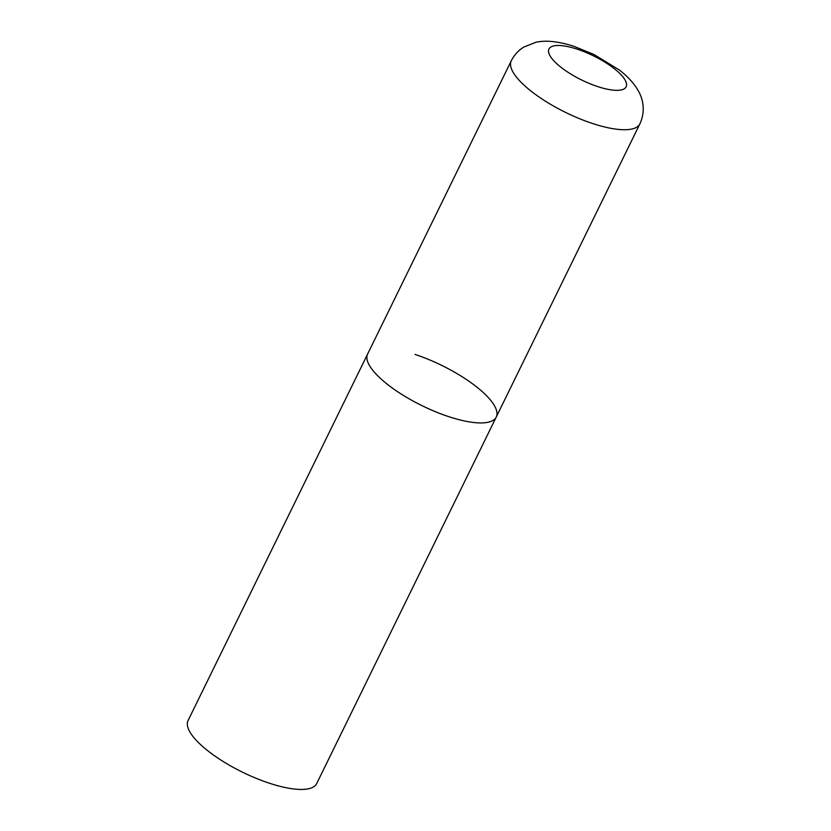 <?xml version="1.0" encoding="UTF-8"?>
<svg xmlns="http://www.w3.org/2000/svg" width="831" height="831" viewBox="0 0 831 831"><rect width="100%" height="100%" fill="white"/><g stroke="black" fill="none" stroke-linecap="round" stroke-linejoin="round"><path stroke-width="1.25" d="M369.089 364.83A71.622 22.416 26.1 0 0 435.517 411.74A71.622 22.416 26.1 0 0 496.242 417.058A71.622 22.416 -153.9 0 1 448.823 416.674A71.622 22.416 -153.9 0 1 367.614 354.048A71.622 22.416 26.1 0 0 369.089 364.83M415.043 354.432A71.622 22.416 -153.9 0 1 496.242 417.058L639.891 123.85C646.061 110.554 642.498 98.006 638.447 91.119C634.063 83.349 627.602 76.265 619.074 69.846L593.895 54.451L573.847 46.287C558.318 41.332 545.614 40.023 535.735 42.339L523.852 47.055C518.409 50.39 514.212 54.981 511.252 60.84A71.622 22.416 26.1 0 0 512.737 71.611A71.622 22.416 26.1 0 0 579.165 118.532A71.622 22.416 26.1 0 0 639.891 123.85M496.242 417.058L316.694 783.571A71.622 22.416 -153.9 0 1 269.265 783.176A71.622 22.416 -153.9 0 1 188.066 720.56L511.252 60.84M549.842 55.469A42.973 13.452 26.1 0 0 597.676 86.58A42.973 13.452 26.1 0 0 625.244 80.347A42.973 13.452 26.1 0 0 577.41 49.237A42.973 13.452 26.1 0 0 549.842 55.469"/></g></svg>
